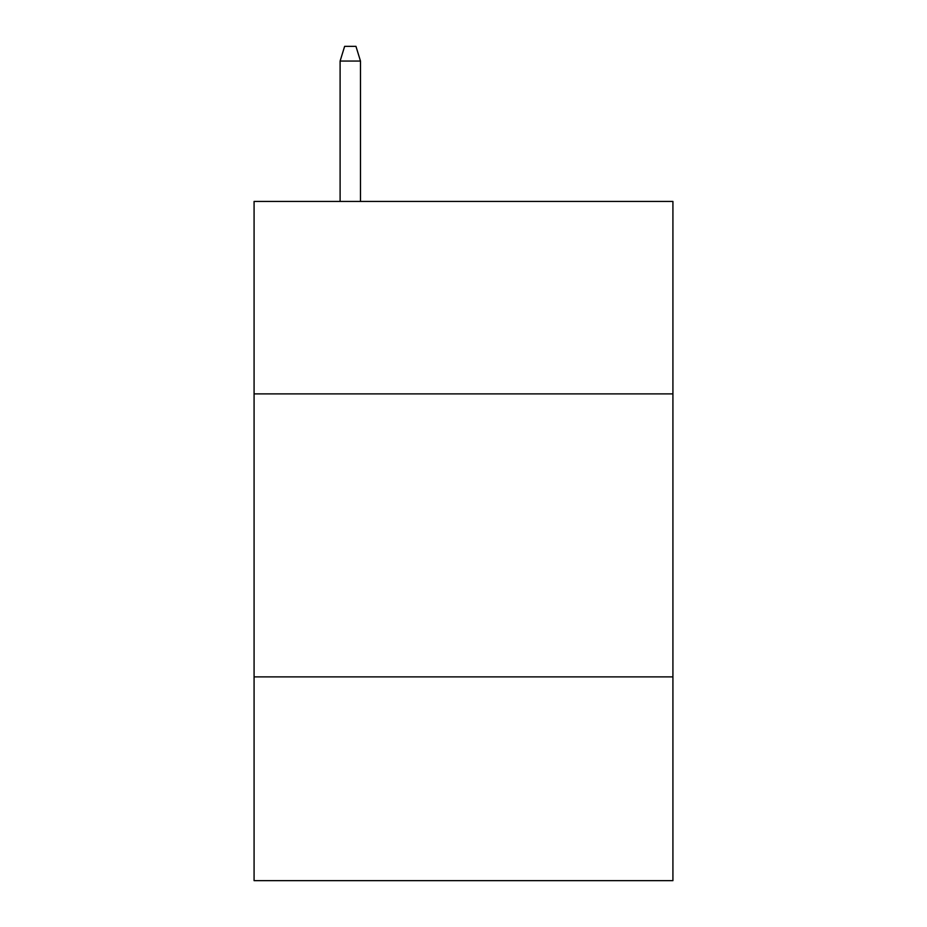 <?xml version="1.0" encoding="UTF-8"?>
<svg xmlns="http://www.w3.org/2000/svg" width="927" height="927" viewBox="0 0 927 927"><rect width="100%" height="100%" fill="white"/><g stroke="black" fill="none" stroke-linecap="round" stroke-linejoin="round"><path stroke-width="1.39" d="M672.921 393.882L672.921 201.437L254.079 201.437L254.079 393.882L672.921 393.882L672.921 880.65L254.079 880.65L254.079 393.882M672.921 676.884L254.079 676.884M360.487 201.437L360.487 61.066L340.105 61.066L340.105 201.437M340.105 61.066L344.635 46.35L355.956 46.35L360.487 61.066"/></g></svg>
